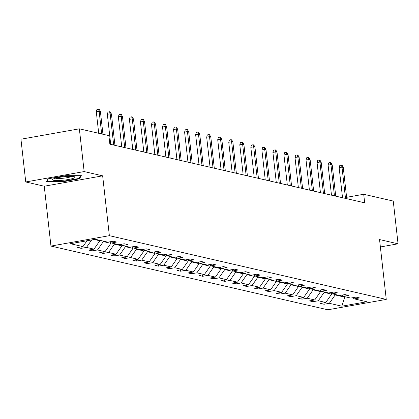 <?xml version="1.0" encoding="UTF-8"?>
<svg xmlns="http://www.w3.org/2000/svg" width="419" height="419" viewBox="0 0 419 419"><rect width="100%" height="100%" fill="white"/><g stroke="black" fill="none" stroke-linecap="round" stroke-linejoin="round"><path stroke-width="0.63" d="M50.961 246.068L327.852 309.793L386.26 299.407L109.369 235.677L50.961 246.068L44.252 186.219L102.655 175.833L84.151 171.57L25.748 181.961L44.252 186.219M25.748 181.961L20.95 139.213L79.353 128.822L84.151 171.57M380.379 246.959L398.05 243.816L393.252 201.068L363.713 194.269L346.613 197.312M335.106 294.457L335.163 294.95L344.711 297.144L341.862 306.189L329.339 303.309L324.049 304.246L323.892 302.832M344.659 296.657L344.711 297.144L345.879 296.94M335.163 294.95L329.339 303.309M324.065 291.917L324.123 292.404L331.623 294.133L325.799 302.492L320.509 303.435L324.049 304.246M325.799 302.492L318.299 300.769L313.009 301.706L312.852 300.292M313.03 289.377L313.082 289.864L320.582 291.593L314.758 299.952L309.473 300.894L313.009 301.706M314.758 299.952L307.258 298.228L301.973 299.166L301.811 297.752M301.989 286.837L302.047 287.324L309.547 289.052L303.723 297.411L298.433 298.354L301.973 299.166M303.723 297.411L296.223 295.688L290.933 296.626L290.776 295.212M290.948 284.297L291.006 284.784L298.506 286.512L292.682 294.871L287.392 295.814L290.933 296.626M292.682 294.871L285.182 293.148L279.892 294.086L279.735 292.671M279.913 281.757L279.965 282.244L287.465 283.972L281.641 292.331L276.357 293.274L279.892 294.086M281.641 292.331L274.141 290.603L268.857 291.545L268.694 290.131M268.872 279.216L268.93 279.703L276.43 281.432L270.606 289.791L265.316 290.734L268.857 291.545M270.606 289.791L263.106 288.062L257.816 289.005L257.659 287.591M257.832 276.676L257.889 277.163L265.389 278.892L259.565 287.251L254.275 288.193L257.816 289.005M259.565 287.251L252.065 285.522L246.775 286.465L246.618 285.051M246.796 274.136L246.849 274.623L254.349 276.346L248.525 284.711L243.24 285.648L246.775 286.465M248.525 284.711L241.025 282.982L235.74 283.925L235.578 282.511M235.756 271.596L235.813 272.083L243.313 273.806L237.489 282.17L232.199 283.108L235.74 283.925M237.489 282.17L229.989 280.442L224.699 281.385L224.542 279.965M224.72 269.056L224.773 269.543L232.273 271.266L226.449 279.63L221.159 280.568L224.699 281.385M226.449 279.63L218.948 277.902L213.659 278.845L213.501 277.425M213.68 266.515L213.732 267.003L221.232 268.726L215.408 277.09L210.123 278.027L213.659 278.845M215.408 277.09L207.908 275.362L202.623 276.304L202.461 274.885M202.639 263.97L202.696 264.462L210.197 266.185L204.372 274.55L199.083 275.487L202.623 276.304M204.372 274.55L196.872 272.821L191.583 273.759L191.425 272.345M191.603 261.43L191.656 261.917L199.156 263.645L193.332 272.004L188.042 272.947L191.583 273.759M193.332 272.004L185.832 270.281L180.542 271.219L180.385 269.805M180.563 258.89L180.615 259.377L188.115 261.105L182.291 269.464L177.007 270.407L180.542 271.219M182.291 269.464L174.791 267.741L169.506 268.679L169.344 267.264M169.522 256.349L169.58 256.837L177.08 258.565L171.256 266.924L165.966 267.867L169.506 268.679M171.256 266.924L163.756 265.201L158.466 266.138L158.309 264.724M158.487 253.809L158.539 254.296L166.039 256.025L160.215 264.384L154.925 265.327L158.466 266.138M160.215 264.384L152.715 262.661L147.425 263.598L147.268 262.184M147.446 251.269L147.498 251.756L154.999 253.485L149.174 261.844L143.89 262.786L147.425 263.598M149.174 261.844L141.674 260.12L136.39 261.058L136.227 259.644M136.405 248.729L136.463 249.216L143.963 250.944L138.139 259.303L132.849 260.246L136.39 261.058M138.139 259.303L130.639 257.575L125.349 258.518L125.192 257.104M125.37 246.189L125.422 246.676L132.923 248.404L127.098 256.763L121.809 257.706L125.349 258.518M127.098 256.763L119.598 255.035L114.308 255.978L114.151 254.563M114.329 243.649L114.382 244.136L121.887 245.864L116.058 254.223L110.773 255.161L114.308 255.978M116.058 254.223L108.558 252.495L103.273 253.437L103.111 252.023M103.289 241.108L103.346 241.595L110.846 243.319L105.022 251.683L99.732 252.62L103.273 253.437M105.022 251.683L97.522 249.954L92.232 250.897L92.075 249.483M94.196 239.49L99.806 240.778L93.982 249.143L88.697 250.08L92.232 250.897M93.982 249.143L86.482 247.414L81.192 248.357L81.035 246.938M87.005 240.768L82.946 246.602L77.656 247.54L81.192 248.357M82.946 246.602L70.418 243.717L95.359 239.28L107.882 242.166L113.172 241.224L116.712 242.035L111.423 242.978L118.923 244.706L124.213 243.764L127.748 244.581L122.463 245.518L129.963 247.247L135.248 246.304L138.789 247.121L133.499 248.058L140.999 249.787L146.289 248.844L149.829 249.661L144.539 250.599L152.039 252.327L157.329 251.384L160.865 252.201L155.58 253.139L163.08 254.867L168.365 253.924L171.905 254.742L166.615 255.679L174.115 257.407L179.405 256.47L182.946 257.282L177.656 258.224L185.156 259.948L190.446 259.01L193.981 259.822L188.697 260.765L196.197 262.488L201.481 261.55L205.022 262.362L199.732 263.305L207.232 265.028L212.522 264.09L216.063 264.902L210.773 265.845L218.273 267.568L223.563 266.631L227.098 267.442L221.813 268.385L229.313 270.108L234.598 269.171L238.139 269.983L232.849 270.925L240.349 272.654L245.639 271.711L249.179 272.523L243.889 273.466L251.39 275.194L256.679 274.251L260.215 275.068L254.93 276.006L262.43 277.734L267.715 276.791L271.255 277.608L265.965 278.546L273.466 280.274L278.755 279.332L282.291 280.149L277.006 281.086L284.506 282.815L289.796 281.872L293.331 282.689L288.042 283.626L295.547 285.355L300.832 284.412L304.372 285.229L299.082 286.167L306.582 287.895L311.872 286.952L315.407 287.769L310.123 288.712L317.623 290.435L322.913 289.498L326.448 290.309L321.158 291.252L328.664 292.975L333.948 292.038L337.489 292.85L332.199 293.792L339.699 295.515L344.989 294.578L348.524 295.39L343.24 296.333L350.74 298.056L356.03 297.118L359.565 297.93L354.275 298.873L366.803 301.753L341.862 306.189M79.353 128.822L108.898 135.625L109.857 144.173L364.671 202.817L363.713 194.269M341.773 295.149L343.24 296.333M331.523 293.242L331.623 294.133M324.123 292.404L318.299 300.769M330.732 292.609L332.199 293.792M320.483 290.702L320.582 291.593M313.082 289.864L307.258 298.228M319.697 290.068L321.158 291.252M309.447 288.162L309.547 289.052M302.047 287.324L296.223 295.688M308.656 287.528L310.123 288.712M298.407 285.622L298.506 286.512M291.006 284.784L285.182 293.148M297.616 284.988L299.082 286.167M287.366 283.082L287.465 283.972M279.965 282.244L274.141 290.603M286.58 282.448L288.042 283.626M276.331 280.541L276.43 281.432M268.93 279.703L263.106 288.062M275.54 279.902L277.006 281.086M265.29 278.001L265.389 278.892M257.889 277.163L252.065 285.522M264.499 277.362L265.965 278.546M254.249 275.461L254.349 276.346M246.849 274.623L241.025 282.982M253.464 274.822L254.93 276.006M243.214 272.921L243.313 273.806M235.813 272.083L229.989 280.442M242.423 272.282L243.889 273.466M232.173 270.381L232.273 271.266M224.773 269.543L218.948 277.902M231.382 269.742L232.849 270.925M221.132 267.841L221.232 268.726M213.732 267.003L207.908 275.362M220.347 267.202L221.813 268.385M210.097 265.3L210.197 266.185M202.696 264.462L196.872 272.821M209.306 264.661L210.773 265.845M199.056 262.755L199.156 263.645M191.656 261.917L185.832 270.281M198.266 262.121L199.732 263.305M188.016 260.215L188.115 261.105M180.615 259.377L174.791 267.741M187.23 259.581L188.697 260.765M176.98 257.675L177.08 258.565M169.58 256.837L163.756 265.201M176.19 257.041L177.656 258.224M165.94 255.134L166.039 256.025M158.539 254.296L152.715 262.661M165.149 254.501L166.615 255.679M154.899 252.594L154.999 253.485M147.498 251.756L141.674 260.12M154.113 251.96L155.58 253.139M143.864 250.054L143.963 250.944M136.463 249.216L130.639 257.575M143.073 249.415L144.539 250.599M132.823 247.514L132.923 248.404M125.422 246.676L119.598 255.035M132.032 246.875L133.499 248.058M121.782 244.974L121.887 245.864M114.382 244.136L108.558 252.495M120.997 244.335L122.463 245.518M110.747 242.433L110.846 243.319M103.346 241.595L97.522 249.954M109.956 241.794L111.423 242.978M99.753 240.291L99.806 240.778M91.693 239.935L86.482 247.414M398.05 243.816L379.546 239.558L386.26 299.407M102.655 175.833L109.369 235.677M352.814 297.689L354.275 298.873M79.416 178.808L81.38 175.671L65.757 175.666L48.169 178.793L46.205 181.93L61.829 181.94L79.416 178.808L79.306 177.808M61.776 181.5L61.829 181.94M101.681 133.96L99.135 111.25L96.291 111.758L96.957 109.485L98.533 109.207L99.135 111.25L100.408 111.543L102.954 134.253M96.291 111.758L98.706 133.279M98.533 109.207L99.245 109.369L100.408 111.543M113.68 145.053L110.171 113.79L107.332 114.298L107.997 112.025L109.574 111.747L110.171 113.79L111.444 114.083L114.953 145.346M107.332 114.298L110.705 144.366M109.574 111.747L110.281 111.91L111.444 114.083M124.715 147.593L121.211 116.33L118.368 116.838L119.033 114.57L120.614 114.287L121.211 116.33L122.484 116.623L125.993 147.886M118.368 116.838L121.74 146.907M120.614 114.287L121.321 114.45L122.484 116.623M64.903 176.629A11.313 1.702 173.6 0 0 52.862 179.232A11.313 1.702 173.6 0 0 62.609 180.29A11.313 1.702 173.6 0 0 74.551 176.797A11.313 1.702 173.6 0 0 64.903 176.629M55.512 178.201A8.563 1.288 173.6 0 0 62.714 178.285A8.563 1.288 173.6 0 0 71.738 176.378M80.642 175.671L78.892 178.468L61.85 181.5L46.713 181.49L48.431 178.751M46.677 181.176L46.713 181.49M135.756 150.133L132.252 118.876L129.408 119.378L130.073 117.111L131.65 116.828L132.252 118.876L133.525 119.169L137.029 150.426M129.408 119.378L132.781 149.447M131.65 116.828L132.362 116.99L133.525 119.169M146.797 152.673L143.288 121.416L140.449 121.919L141.114 119.651L142.69 119.368L143.288 121.416L144.56 121.709L148.069 152.966M140.449 121.919L143.822 151.987M142.69 119.368L143.398 119.53L144.56 121.709M157.832 155.213L154.328 123.956L151.484 124.459L152.149 122.191L153.731 121.908L154.328 123.956L155.601 124.249L159.11 155.507M151.484 124.459L154.857 154.532M153.731 121.908L154.438 122.07L155.601 124.249M168.873 157.754L165.364 126.496L162.525 126.999L163.19 124.731L164.767 124.448L165.364 126.496L166.642 126.789L170.145 158.047M162.525 126.999L165.898 157.073M164.767 124.448L165.474 124.611L166.642 126.789M179.913 160.294L176.404 129.036L173.566 129.539L174.231 127.271L175.807 126.988L176.404 129.036L177.677 129.33L181.186 160.587M173.566 129.539L176.938 159.613M175.807 126.988L176.514 127.151L177.677 129.33M190.949 162.834L187.445 131.576L184.601 132.079L185.266 129.811L186.848 129.529L187.445 131.576L188.718 131.87L192.221 163.127M184.601 132.079L187.974 162.153M186.848 129.529L187.555 129.696L188.718 131.87M201.989 165.379L198.48 134.117L195.642 134.625L196.307 132.352L197.883 132.074L198.48 134.117L199.758 134.41L203.262 165.673M195.642 134.625L199.015 164.693M197.883 132.074L198.59 132.236L199.758 134.41M213.03 167.919L209.521 136.657L206.682 137.165L207.347 134.892L208.924 134.614L209.521 136.657L210.794 136.95L214.303 168.213M206.682 137.165L210.055 167.233M208.924 134.614L209.631 134.777L210.794 136.95M224.065 170.46L220.562 139.197L217.718 139.705L218.383 137.432L219.965 137.154L220.562 139.197L221.834 139.49L225.338 170.753M217.718 139.705L221.091 169.774M219.965 137.154L220.672 137.317L221.834 139.49M235.106 173L231.597 141.737L228.758 142.245L229.423 139.972L231 139.695L231.597 141.737L232.875 142.031L236.379 173.293M228.758 142.245L232.131 172.314M231 139.695L231.707 139.857L232.875 142.031M246.147 175.54L242.638 144.277L239.799 144.785L240.464 142.512L242.041 142.235L242.638 144.277L243.91 144.571L247.419 175.833M239.799 144.785L243.172 174.854M242.041 142.235L242.748 142.397L243.91 144.571M257.182 178.08L253.678 146.818L250.834 147.326L251.5 145.058L253.081 144.775L253.678 146.818L254.951 147.111L258.455 178.374M250.834 147.326L254.207 177.394M253.081 144.775L253.788 144.937L254.951 147.111M268.223 180.62L264.714 149.363L261.875 149.866L262.54 147.598L264.117 147.315L264.714 149.363L265.992 149.656L269.496 180.914M261.875 149.866L265.248 179.934M264.117 147.315L264.824 147.478L265.992 149.656M279.264 183.161L275.754 151.903L272.916 152.406L273.581 150.138L275.157 149.855L275.754 151.903L277.027 152.197L280.536 183.454M272.916 152.406L276.289 182.475M275.157 149.855L275.864 150.018L277.027 152.197M290.299 185.701L286.795 154.443L283.951 154.946L284.616 152.678L286.198 152.396L286.795 154.443L288.068 154.737L291.572 185.994M283.951 154.946L287.324 185.015M286.198 152.396L286.905 152.558L288.068 154.737M301.34 188.241L297.83 156.984L294.992 157.486L295.657 155.219L297.233 154.936L297.83 156.984L299.108 157.277L302.612 188.534M294.992 157.486L298.365 187.56M297.233 154.936L297.94 155.098L299.108 157.277M312.38 190.781L308.871 159.524L306.032 160.027L306.698 157.759L308.274 157.476L308.871 159.524L310.144 159.817L313.653 191.074M306.032 160.027L309.405 190.1M308.274 157.476L308.981 157.638L310.144 159.817M323.416 193.321L319.912 162.064L317.068 162.567L317.733 160.299L319.315 160.016L319.912 162.064L321.184 162.357L324.688 193.615M317.068 162.567L320.441 192.64M319.315 160.016L320.022 160.178L321.184 162.357M334.456 195.867L330.947 164.604L328.108 165.112L328.774 162.839L330.35 162.556L330.947 164.604L332.225 164.897L335.729 196.16M328.108 165.112L331.481 195.181M330.35 162.556L331.057 162.724L332.225 164.897M345.497 198.407L341.988 167.144L339.149 167.652L339.814 165.379L341.391 165.102L341.988 167.144L343.261 167.438L346.77 198.7M339.149 167.652L342.522 197.721M341.391 165.102L342.098 165.264L343.261 167.438"/></g></svg>
